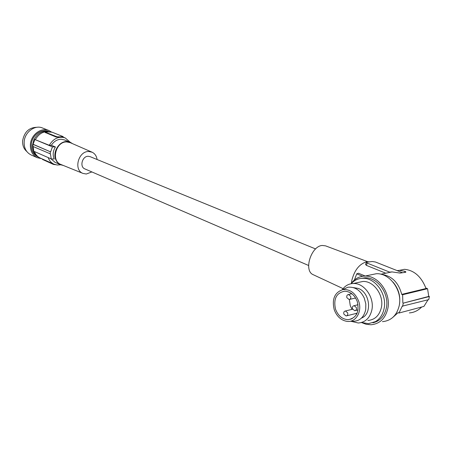 <?xml version="1.0" encoding="UTF-8"?>
<svg xmlns="http://www.w3.org/2000/svg" width="452" height="452" viewBox="0 0 452 452"><rect width="100%" height="100%" fill="white"/><g stroke="black" fill="none" stroke-linecap="round" stroke-linejoin="round"><path stroke-width="0.68" d="M52.138 132.21L63.156 136.611L58.229 136.984L56.155 136.47L45.415 132.182L48.031 131.894L52.138 132.21M40.403 158.127L40.064 157.98C37.42 156.697 35.538 154.55 34.425 151.544M60.658 164.81L57.161 165.031L53.867 164.127C51.189 162.833 49.296 160.652 48.183 157.584M33.115 146.533L33.742 151.245L51.217 158.918L54.223 159.014C52.534 154.946 52.935 150.934 55.432 146.973L52.421 146.86L34.861 139.51L49.268 145.29L51.358 145.278L55.432 146.973M51.217 158.918L50.454 153.9L32.855 146.42L33.047 144.369L34.861 139.51M49.743 131.899C43.804 130.894 39.036 133.43 35.437 139.51M50.149 153.889L50.358 151.776L33.047 144.369M42.544 159.454L53.353 164.392L55.443 164.709M346.876 297.698L349.091 299.518C350.56 299.218 351.097 298.156 350.712 296.337L348.498 294.518C347.029 294.811 346.492 295.874 346.876 297.698M33.312 144.363L50.358 151.776M58.251 136.781L63.105 137.114L63.15 136.662M36.94 127.289C29.137 127.453 24.374 131.888 22.656 140.589C22.357 145.194 23.736 148.832 26.798 151.51M343.859 314.117L346.102 315.965C347.531 315.666 348.051 314.62 347.667 312.829L345.43 310.987C344 311.281 343.475 312.326 343.859 314.117M48.613 130.402L42.544 128.012C35.019 124.537 24.781 132.035 24.176 141.64C23.883 147.883 26.126 152.296 30.911 154.861L31.267 155.019M51.5 132.04L48.918 130.526C41.358 127.029 31.041 134.623 30.414 144.318C30.103 150.629 32.352 155.076 37.166 157.658L41.635 158.68M49.324 131.809C42.895 130.199 37.776 132.803 33.968 139.611L32.544 144.832C32.25 150.64 34.295 154.765 38.691 157.2L37.951 156.872M49.353 131.814L48.556 131.498C41.516 128.227 31.917 135.295 31.329 144.312C31.041 150.188 33.137 154.33 37.623 156.725M70.139 142.188L65.218 137.928C58.771 135.973 53.455 138.425 49.268 145.29M69.936 142.103L64.461 139.917L61.071 139.25C57.105 139.408 53.867 141.419 51.358 145.278M352.487 308.874L354.752 310.722C356.216 310.422 356.752 309.366 356.362 307.546L354.097 305.699C352.633 305.998 352.097 307.055 352.487 308.874M50.664 151.787L52.421 146.86M50.98 158.816L55.082 162.341M84.936 168.941L84.79 168.878C79.36 166.811 82.281 156.036 88.213 156.285L90.089 156.646L315.592 248.945M72.535 143.668L70.19 142.205L66.789 141.538C59.048 141.194 52.347 152.234 55.799 159.703L57.059 161.94L58.788 163.703L60.444 164.709L63.382 165.483M45.177 132.464L56.099 137.018L58.229 136.984M61.065 164.545L60.907 164.483C50.794 160.98 55.839 141.352 66.749 141.934L70.342 142.708L91.818 152.081M428.027 299.795L423.914 306.411L398.997 313.027L402.212 306.179L428.762 299.608L429.4 296.506L428.773 296.246M381.477 274.381C391.794 275.793 398.54 282.466 401.715 294.388L402.63 294.738L427.547 288.698L428.756 296.41L403.263 303.139L429.4 296.506M393.189 317.072L398.093 312.665L398.997 313.027M421.693 307.004C418.06 310.631 413.953 312.598 409.376 312.903M91.886 171.941L86.275 174.014L82.987 173.415C73.343 170.093 78.309 151.024 88.739 151.505L92.168 152.234C94.914 153.618 96.558 156.047 97.095 159.516M367.634 261.668L325.587 245.865L322.355 245.464C311.168 245.877 303.365 270.68 313.117 274.652L313.507 274.833M351.413 283.189L351.746 280.681C354.453 270.03 359.526 263.714 366.967 261.731L369.617 261.844M365.188 276.031L358.476 273.234L356.741 273.844L354.402 280.003M385.782 273.211L366.369 265.358L365.493 264.335L365.775 263.759M366.917 262.194L372.256 261.505L375.499 262.019L397.076 270.584L399.398 270.364L404.975 271.33L405.862 271.906L405.382 272.336L400.048 273.07L392.003 271.912L389.669 272.127L367.188 263.098L366.38 262.544L366.917 262.194M402.63 294.738L402.851 302.976M427.547 288.698L425.88 288.031M401.715 294.388L426.038 288.512C421.383 276.664 414.185 270.262 404.455 269.307L399.562 270.33M397.076 270.584L402.483 272.731M390.11 272.307L389.669 272.127M362.6 276.291L356.741 273.844M402.625 306.343L403.263 303.139M393.065 282.155C398.63 288.805 400.743 296.337 399.393 304.738L399.353 304.936M370.273 274.974L376.324 273.726C389.709 272.844 402.692 290.602 399.206 305.733C396.771 315.468 391.189 320.773 382.46 321.649M351.018 283.749C354.464 278.89 359.063 276.341 364.804 276.11C378.234 275.245 391.296 293.297 387.81 308.648C385.375 318.524 379.776 323.892 371.013 324.756L366.165 324.293L361.43 322.525M360.899 278.421L364.933 277.81C377.437 277.003 389.584 293.794 386.347 308.061C384.432 316.253 379.951 321.169 372.906 322.796M351.136 283.726C354.244 280.257 358.08 278.443 362.645 278.291C375.16 277.483 387.319 294.331 384.081 308.637C382.821 314.569 379.957 318.892 375.482 321.604L368.431 323.66L361.549 322.491M357.973 282.517L362.905 281.46C373.691 280.754 384.143 295.252 381.369 307.552C379.431 315.496 374.934 319.807 367.883 320.491M342.271 289.738C345.034 285.771 348.718 283.692 353.334 283.506C364.148 282.811 374.64 297.501 371.872 309.948C369.934 317.982 365.425 322.338 358.357 323.01L350.876 321.265M361.527 318.05C372.482 313.993 370.035 292.308 358.199 288.41L353.34 287.591M350.458 319.123L350.82 319.236M342.622 289.664L347.786 287.257C354.792 286.545 360.267 290.105 364.21 297.953L365.832 303.919L365.708 309.705C363.787 317.722 359.25 321.564 352.097 321.236L349.967 321.282M334.203 309.637C331.757 299.117 334.633 292.444 342.831 289.625C349.938 289.026 355.216 292.868 358.656 301.139C362.504 311.547 355.764 322.841 346.853 321.349C340.938 320.253 336.723 316.349 334.203 309.637M335.508 309.179C333.31 298.874 336.367 292.885 344.678 291.207C350.441 291.517 354.645 294.986 357.289 301.614C359.504 311.936 356.504 317.959 348.294 319.677C342.384 319.389 338.124 315.886 335.508 309.179M352.029 309.366L350.26 305.642L349.362 299.49M350.645 294.032L351.068 293.201M356.668 314.095L355.831 313.518M42.776 159.189L42.731 159.652M53.398 163.918L53.353 164.392M45.358 132.718L45.415 132.182M56.099 137.018L56.155 136.47M366.369 265.358L367.188 263.098M404.76 272.42L404.975 271.33M40.064 157.98L53.867 164.127M42.539 159.505L42.578 159.098M355.6 298.009L349.746 299.365M30.911 154.861L37.166 157.658M358.035 309.908L355.441 310.552M54.799 162.217L60.444 164.709M45.166 132.549L45.217 132.052M63.11 137.097L64.918 137.815M357.091 313.196L346.769 315.795M82.987 173.415L60.907 164.483M313.117 274.652L343.085 288.63M380.889 274.228L392.003 271.912M399.398 270.364L404.455 269.307M405.806 272.189L405.862 271.906M366.38 262.544L365.493 264.335M362.645 278.291L364.933 277.81M342.831 289.625L347.786 287.257M352.628 309.219L345.43 310.987M364.804 276.11L376.324 273.726M308.603 265.488L84.79 168.878M351.842 293.76L348.498 294.518M348.294 319.677L352.187 318.677M353.334 283.506L362.905 281.46M358.046 304.744L354.097 305.699"/></g></svg>
